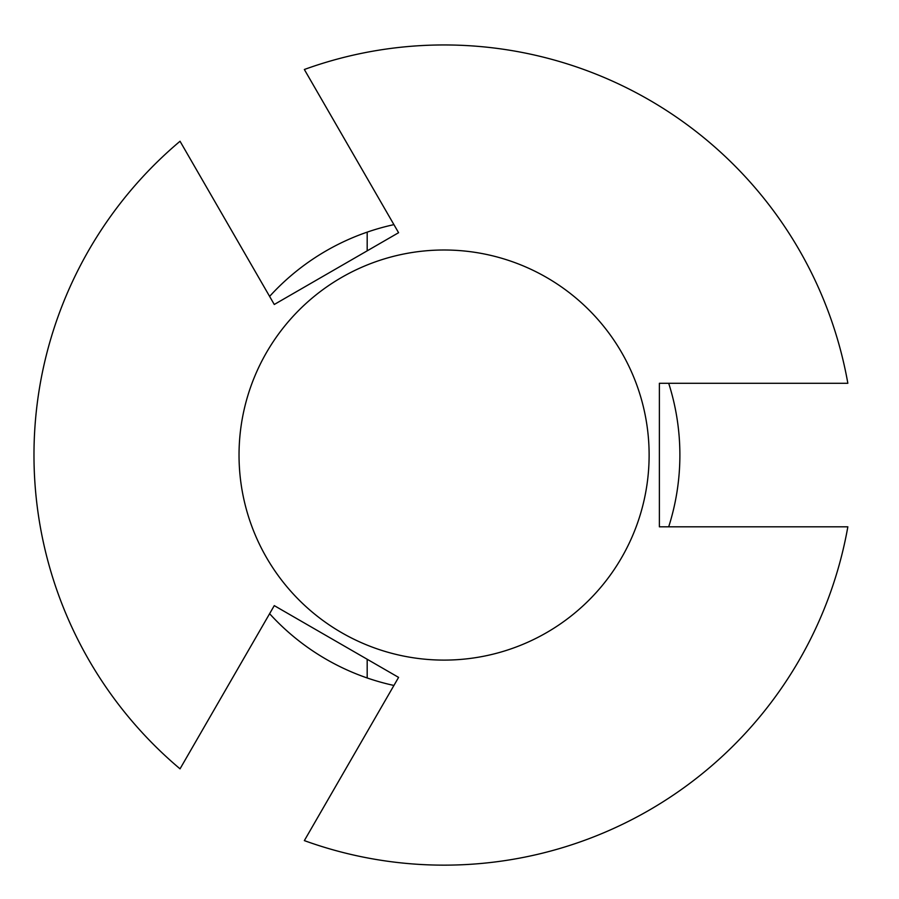 <?xml version="1.0" encoding="UTF-8"?>
<svg xmlns="http://www.w3.org/2000/svg" width="899" height="899" viewBox="0 0 899 899"><rect width="100%" height="100%" fill="white"/><g stroke="black" fill="none" stroke-linecap="round" stroke-linejoin="round"><path stroke-width="1.35" d="M847.847 383.277A410.101 410.101 0 0 0 304.345 69.493L398.583 232.706L274.274 304.48L180.036 141.255A410.101 410.101 0 0 0 180.036 768.836L274.274 605.623L398.583 677.385L304.345 840.61A410.101 410.101 0 0 0 847.847 526.814L659.383 526.814L659.383 383.277L847.847 383.277M444.072 250.001A205.051 205.051 0 0 0 239.033 455.051A205.051 205.051 0 0 0 444.072 660.102A205.051 205.051 0 0 0 649.123 455.051A205.051 205.051 0 0 0 444.072 250.001M668.699 526.814A235.808 235.808 0 0 0 668.699 383.277M393.919 685.454A235.808 235.808 0 0 1 367.185 677.97L367.185 659.259M367.185 250.832L367.185 232.133A235.808 235.808 0 0 0 269.61 296.4M269.61 613.691A235.808 235.808 0 0 0 367.185 677.97M367.185 232.133A235.808 235.808 0 0 1 393.919 224.638"/></g></svg>
